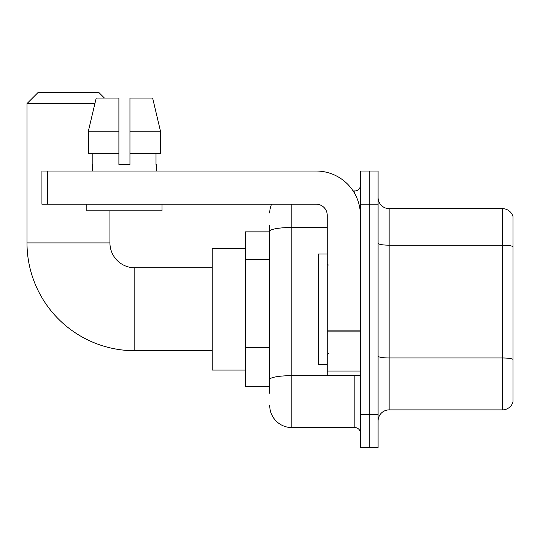 <?xml version="1.0" encoding="UTF-8"?>
<svg xmlns="http://www.w3.org/2000/svg" width="540" height="540" viewBox="0 0 540 540"><rect width="100%" height="100%" fill="white"/><g stroke="black" fill="none" stroke-linecap="round" stroke-linejoin="round"><path stroke-width="0.81" d="M269.723 393.296L269.723 231.329L269.723 231.849L245.396 231.849L245.396 386.66L269.723 386.66M360.396 414.308L360.396 447.485L369.245 447.485L369.245 414.308L369.245 447.485L378.095 447.485L378.095 414.308L369.245 414.308L369.245 204.208L369.245 414.308L360.396 414.308L360.396 204.208L369.245 204.208L369.245 171.031L369.245 204.208L378.095 204.208L378.095 414.308M378.095 204.208L378.095 171.031L360.396 171.031L360.396 204.208M291.836 204.208L291.836 427.579L354.868 427.579L354.868 375.604M353.106 190.937L354.868 190.937A5.528 5.528 0 0 0 360.396 185.409M269.723 383.346L269.723 379.505A22.113 3.841 180 0 1 291.836 375.664L354.868 375.664A5.528 0.959 0 0 0 356.792 375.604M327.226 227.489L291.836 227.489A22.113 3.841 180 0 0 269.723 231.329L269.723 225.214M360.396 433.107A5.528 5.528 0 0 0 354.868 427.579M269.723 213.05A22.113 22.113 0 0 1 271.573 204.208M291.836 427.579A22.113 22.113 0 0 1 269.723 405.459M378.095 420.944A11.056 11.056 0 0 1 389.151 409.887L502.382 409.887L502.382 208.629L389.151 208.629A11.056 11.056 0 0 1 378.095 197.573A11.056 11.056 0 0 0 389.151 208.629L389.151 409.887M513 216.587A11.056 11.056 0 0 0 502.382 208.629A11.056 11.056 0 0 1 513 216.587L513 401.922A11.056 11.056 0 0 1 502.382 409.887M513 246.713L513 359.357A11.056 1.917 180 0 0 502.382 357.973L389.151 357.973A11.056 1.917 -0 0 1 378.095 356.049M129.951 164.396L118.894 164.396L129.951 164.396L118.894 164.396L129.951 164.396L129.951 98.05L152.638 98.05L160.488 131.22L160.488 153.34L129.951 153.34M212.22 350.723L134.818 350.723A107.818 107.818 0 0 1 27 242.906L27 103.579L38.057 92.516L98.874 92.516L104.409 98.05M134.818 350.723L134.818 267.786A24.881 24.881 0 0 1 109.937 242.906L109.937 210.836M94.892 103.579L27 103.579M245.396 248.434L212.22 248.434L212.22 370.076L245.396 370.076M360.396 375.604L327.226 375.604L327.226 330.885L360.396 330.885M360.396 215.264A44.233 44.233 0 0 0 316.17 171.031L47.459 171.031L47.459 204.208L316.17 204.208A11.056 11.056 0 0 1 327.226 215.264L327.226 330.885M47.459 204.208L41.931 204.208L41.931 171.031L47.459 171.031M118.894 131.22L118.894 153.34L118.894 131.22L88.351 131.22L96.208 98.05L118.894 98.05L118.894 164.396M92.353 164.396L92.833 164.396L92.353 164.396L92.353 171.031M156.492 164.396L156.006 164.396L156.492 164.396L156.492 171.031M156.006 153.34L156.006 164.396M92.833 164.396L92.833 153.34M86.825 204.208L86.825 210.836L162.02 210.836L162.02 204.208M118.894 153.34L88.351 153.34L88.351 131.22L96.208 98.05M160.488 131.22L152.638 98.05L160.488 131.22L129.951 131.22M327.226 253.969L318.377 253.969L318.377 364.547L327.226 364.547M269.723 259.261L245.396 259.261M269.723 347.726L245.396 347.726M354.868 193.847L354.868 190.937M513 246.564A11.056 1.917 180 0 0 502.382 245.18L389.151 245.18A11.056 1.917 0 0 1 378.095 243.257M27 242.906L109.937 242.906M360.396 331.85L327.226 331.85M327.226 371.034L360.396 371.034M212.22 267.786L134.818 267.786M328.334 265.025L327.226 263.918M328.334 353.491L327.226 354.591"/></g></svg>
